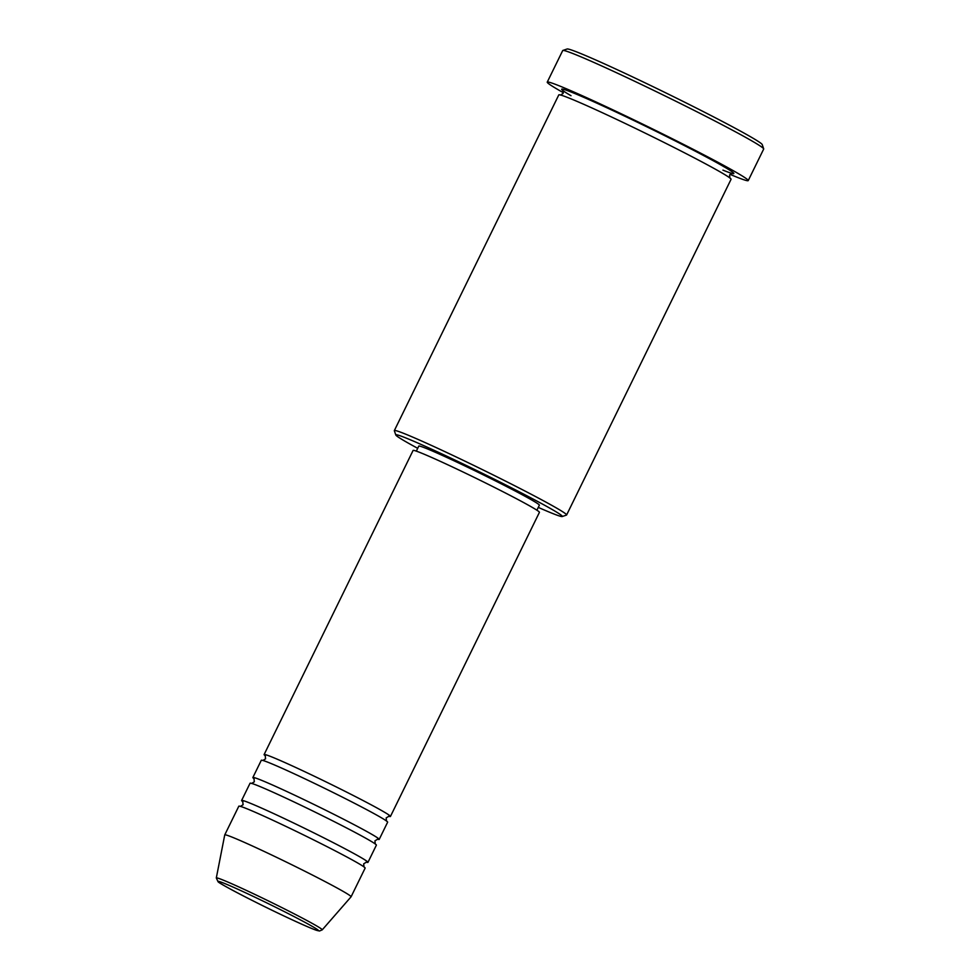 <?xml version="1.0" encoding="UTF-8"?>
<svg xmlns="http://www.w3.org/2000/svg" width="980" height="980" viewBox="0 0 980 980"><rect width="100%" height="100%" fill="white"/><g stroke="black" fill="none" stroke-linecap="round" stroke-linejoin="round"><path stroke-width="1.47" d="M265.409 755.862A70.34 2.695 26.1 0 1 264.11 754.563A70.34 2.695 26.1 0 1 308.565 773.49A70.34 2.695 26.1 0 1 390.444 816.45A70.34 2.695 26.1 0 1 388.619 816.23M254.163 778.818A70.34 2.695 26.1 0 1 252.864 777.52L261.293 760.296A70.34 2.695 26.1 0 1 305.76 779.223A70.34 2.695 26.1 0 1 387.627 822.196L379.199 839.407A70.34 2.695 26.1 0 1 377.374 839.174M252.864 777.52A70.34 2.695 26.1 0 1 297.32 796.446A70.34 2.695 26.1 0 1 379.199 839.407M242.918 801.775A70.34 2.695 26.1 0 1 241.619 800.464L250.047 783.253A70.34 2.695 26.1 0 1 294.514 802.179A70.34 2.695 26.1 0 1 376.381 845.14L367.953 862.363A70.34 2.695 26.1 0 1 366.128 862.13M241.619 800.464A70.34 2.695 26.1 0 1 286.074 819.39A70.34 2.695 26.1 0 1 367.953 862.363M216.311 877.958L224.739 834.923A70.34 2.695 26.1 0 1 224.751 834.899L238.814 806.209A70.34 2.695 26.1 0 1 283.269 825.136A70.34 2.695 26.1 0 1 365.136 868.096L351.085 896.786A70.34 2.695 26.1 0 1 351.073 896.81L322.236 929.848A58.984 2.266 26.1 0 0 253.6 893.809A58.984 2.266 26.1 0 0 216.311 877.958L218.075 881.767C219.398 883.678 253.208 901.465 283.147 915.577C304.4 925.622 313.833 929.481 316.626 930.339L319.492 931L322.236 929.848M538.29 507.395A92.72 3.565 -153.9 0 0 562.214 516.534A92.72 3.565 -153.9 0 0 454.414 459.804A92.72 3.565 -153.9 0 0 395.81 435.01A92.72 3.565 -153.9 0 0 417.701 448.313M395.81 435.01L394.34 430.747A95.918 3.687 26.1 0 1 394.34 430.588A95.918 3.687 26.1 0 1 454.965 456.386A95.918 3.687 26.1 0 1 566.612 514.978A95.918 3.687 26.1 0 1 566.489 515.076L562.214 516.534M562.851 50.458L567.126 49A108.707 4.177 26.1 0 1 635.689 78.363A108.707 4.177 26.1 0 1 762.22 144.575L763.689 148.85A111.904 4.3 -153.9 0 0 633.435 80.678A111.904 4.3 -153.9 0 0 562.851 50.458A111.904 4.3 -153.9 0 0 562.704 50.568L547.244 82.136A111.904 4.3 26.1 0 1 617.976 112.247A111.904 4.3 26.1 0 1 748.23 180.589A111.904 4.3 26.1 0 1 730.039 174.354M394.34 430.588L558.796 94.901A95.918 3.687 26.1 0 1 619.421 120.712A95.918 3.687 26.1 0 1 731.068 179.291L566.612 514.978M264.11 754.563L413.095 450.445A70.34 2.695 26.1 0 1 457.55 469.371A70.34 2.695 26.1 0 1 539.429 512.332L390.444 816.45M416.316 451.131L418.779 446.108A67.142 2.573 26.1 0 1 461.213 464.177A67.142 2.573 26.1 0 1 539.368 505.19L536.905 510.2M563.329 92.684A111.904 4.3 26.1 0 1 547.244 82.136M224.751 834.899A70.34 2.695 26.1 0 1 269.218 853.825A70.34 2.695 26.1 0 1 351.085 896.786M748.23 180.589L763.689 149.034A111.904 4.3 -153.9 0 0 763.689 148.85M253.379 896.455A55.897 2.144 -153.9 0 0 220.292 883.274A55.897 2.144 -153.9 0 0 283.11 915.565A55.897 2.144 -153.9 0 0 316.197 928.746A55.897 2.144 -153.9 0 0 253.379 896.455M571.022 95.709A95.918 3.687 26.1 0 1 622.226 114.966A95.918 3.687 26.1 0 1 714.689 161.516A95.918 3.687 26.1 0 1 722.934 170.128M388.913 816.23L386.169 817.92L386.512 821.117M377.668 839.174L374.924 840.865L375.267 844.074M366.422 862.13L363.678 863.821L364.021 867.031M732.158 173.362L729.598 175.016L729.855 178.066M562.802 90.393L563.071 93.443L560.499 95.097M242.734 801.542L243.089 804.739L240.333 806.43M253.979 778.586L254.335 781.795L251.578 783.486M265.225 755.629L265.568 758.839L262.824 760.529"/></g></svg>
